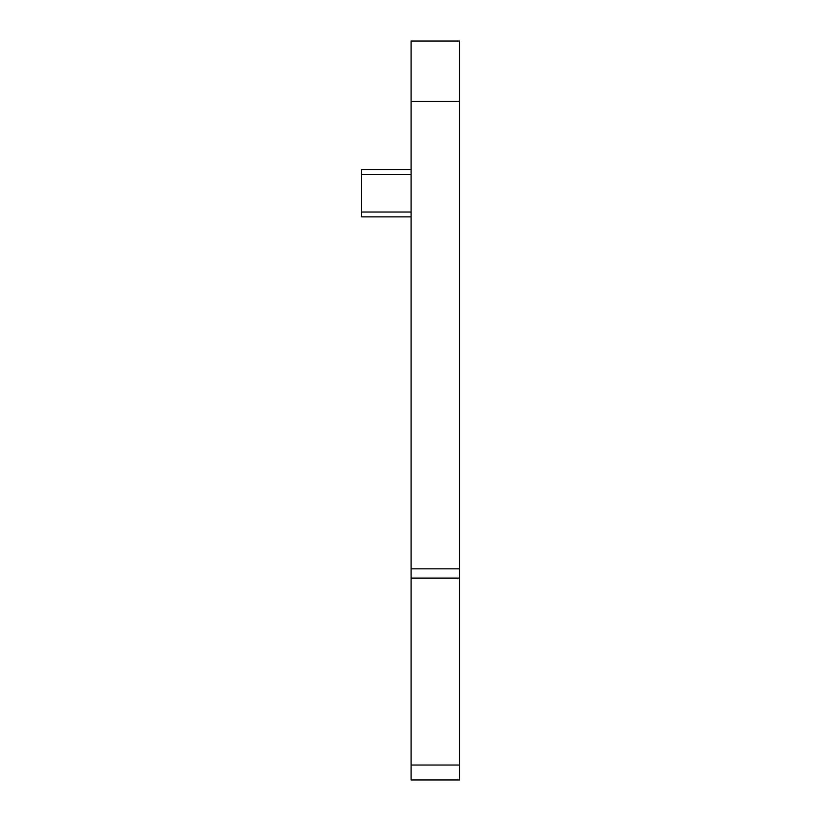 <?xml version="1.0" encoding="UTF-8"?>
<svg xmlns="http://www.w3.org/2000/svg" width="821" height="821" viewBox="0 0 821 821"><rect width="100%" height="100%" fill="white"/><g stroke="black" fill="none" stroke-linecap="round" stroke-linejoin="round"><path stroke-width="1.23" d="M411.105 169.516L361.599 169.516L361.599 216.867L411.105 216.867M411.105 101.414L411.105 779.95L459.401 779.95L459.401 41.05L411.105 41.05L411.105 101.414L459.401 101.414M411.105 174.339L361.599 174.339M411.105 212.044L361.599 212.044M411.105 568.84L459.401 568.84M411.105 578.087L459.401 578.087M411.105 765.039L459.401 765.039"/></g></svg>

